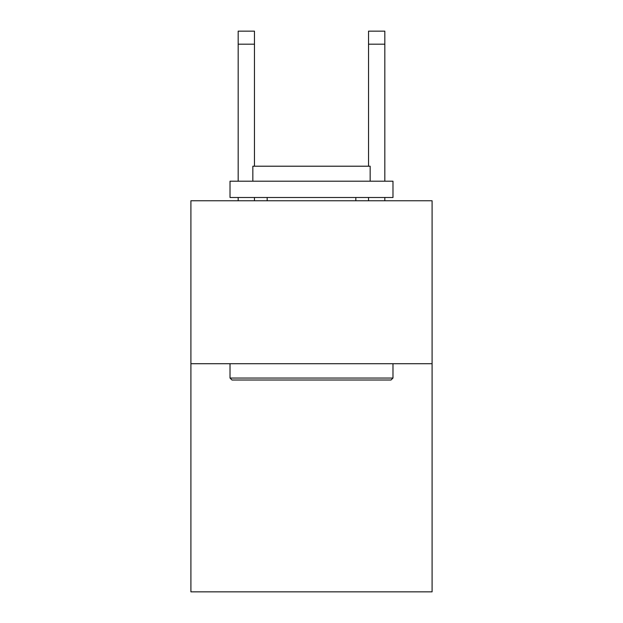 <?xml version="1.0" encoding="UTF-8"?>
<svg xmlns="http://www.w3.org/2000/svg" width="623" height="623" viewBox="0 0 623 623"><rect width="100%" height="100%" fill="white"/><g stroke="black" fill="none" stroke-linecap="round" stroke-linejoin="round"><path stroke-width="0.93" d="M432.089 363.707L432.089 591.85L190.911 591.85L190.911 200.754L432.089 200.754L432.089 363.707L190.911 363.707M231.974 380.007L230.019 378.052L392.981 378.052L391.026 380.007L231.974 380.007M392.981 181.2L392.981 197.499L230.019 197.499L230.019 181.2L392.981 181.2M252.837 181.2L252.837 166.209L370.163 166.209L370.163 181.2M392.981 363.707L392.981 378.052M230.019 363.707L230.019 378.052M355.826 197.499L355.826 200.754M267.174 197.499L267.174 200.754M254.464 200.754L254.464 197.499M254.464 166.209L254.464 44.186L238.173 44.186L238.173 31.15L254.464 31.15L254.464 44.186M238.173 200.754L238.173 197.499M238.173 181.2L238.173 44.186M384.827 200.754L384.827 197.499M384.827 181.2L384.827 31.15L368.536 31.15L368.536 166.209M368.536 197.499L368.536 200.754M368.536 44.186L384.827 44.186"/></g></svg>
